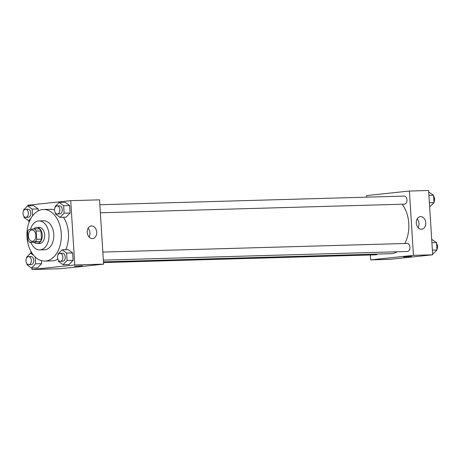 <?xml version="1.0" encoding="UTF-8"?>
<svg xmlns="http://www.w3.org/2000/svg" width="460" height="460" viewBox="0 0 460 460"><rect width="100%" height="100%" fill="white"/><g stroke="black" fill="none" stroke-linecap="round" stroke-linejoin="round"><path stroke-width="0.69" d="M32.476 241.258A5.641 3.76 88.4 0 1 32.286 241.27A5.641 3.76 88.4 0 1 28.365 235.738A5.641 3.76 88.4 0 1 31.964 229.988A5.641 3.76 88.4 0 1 35.88 235.376A5.641 3.76 88.4 0 1 32.476 241.258M36.668 239.303L36.15 231.052A7.659 5.106 88.4 0 0 34.465 228.907L28.974 229.494A7.659 5.106 88.4 0 0 27.583 231.961L28.1 240.212A7.659 5.106 88.4 0 0 29.785 242.351L35.276 241.77A7.659 5.106 88.4 0 0 36.668 239.303L41.469 239.165L40.951 230.914L36.15 231.052M29.785 242.351L34.586 242.219L40.078 241.632L35.276 241.77M34.465 228.907L39.272 228.775A7.659 5.106 88.4 0 1 40.951 230.914M41.469 239.165A7.659 5.106 88.4 0 1 40.078 241.632M34.086 242.23A8.061 5.376 -91.6 0 0 37.157 243.553A8.061 5.376 -91.6 0 0 42.303 235.342A8.061 5.376 -91.6 0 0 36.702 227.435A8.061 5.376 -91.6 0 0 33.649 228.994M36.702 227.435L39.1 227.372A8.061 5.376 88.4 0 1 44.695 235.066A8.061 5.376 88.4 0 1 39.836 243.466A8.061 5.376 88.4 0 1 39.56 243.484L37.157 243.553M30.929 242.322A14.507 9.671 -91.6 0 0 39.744 249.929A14.507 9.671 -91.6 0 0 49.001 235.152A14.507 9.671 -91.6 0 0 38.916 220.927A14.507 9.671 -91.6 0 0 30.452 229.333M39.744 249.929L44.545 249.791A14.507 9.671 -91.6 0 0 53.803 235.014A14.507 9.671 -91.6 0 0 43.723 220.788L38.916 220.927M27.008 237.107A25.794 17.198 -91.6 0 0 44.867 261.073A25.794 17.198 -91.6 0 0 61.324 234.801A25.794 17.198 -91.6 0 0 43.401 209.507A25.794 17.198 -91.6 0 0 27.008 237.107M43.401 209.507L50.606 209.3A25.794 17.198 88.4 0 1 54.516 209.863M63.48 217.246A25.794 17.198 88.4 0 1 65.734 249.722M57.833 259.193A25.794 17.198 88.4 0 1 52.957 260.808A25.794 17.198 88.4 0 1 52.072 260.866L44.867 261.073M31.855 268.007L31.953 269.508L74.773 264.966L70.731 200.658L27.905 205.206L27.945 205.827M28.882 220.679L28.997 222.508M30.791 251.097L30.923 253.161M26.95 263.707L27.019 264.759L31.533 268.019L37.536 267.846L41.584 263.683L41.394 260.642L41.584 263.683L35.581 263.85L35.15 256.956M32.556 215.809L32.137 209.099L38.14 208.926L38.261 210.852L38.14 208.926L33.626 205.666L27.623 205.838L23.569 210.007L23.615 210.691M55.487 213.032L55.556 214.084L60.07 217.344L66.079 217.172L70.127 213.009L69.661 205.58L65.142 202.32L59.139 202.492L55.091 206.661L55.131 207.345M58.466 260.36L58.535 261.418L63.049 264.673L69.057 264.506L73.105 260.337L72.634 252.908L68.12 249.653L62.117 249.82L58.069 253.989L58.109 254.673M31.953 269.508L60.777 268.692L103.598 264.149L99.55 199.841L70.731 200.658M87.245 232.403A6.342 4.721 -96.1 0 1 91.298 225.963A6.342 4.721 -96.1 0 1 96.657 231.771A6.342 4.721 -96.1 0 1 92.638 238.573A6.342 4.721 -96.1 0 1 87.245 232.403M103.598 264.149L74.773 264.966M89.05 236.998A6.342 4.721 83.9 0 0 88.119 228.258M74.445 266.317L82.489 265.811M397.273 251.769A28.244 18.831 88.4 0 1 391.788 253.627A28.244 18.831 88.4 0 1 390.816 253.69L103.454 261.861M402.092 204.217A28.244 18.831 88.4 0 1 404.794 243.489M103.345 260.124L407.376 251.482A4.031 2.685 -91.6 0 0 409.952 247.376A4.031 2.685 -91.6 0 0 407.152 243.426A4.031 2.685 -91.6 0 0 407.008 243.432M377.361 254.075A4.031 2.685 88.4 0 1 375.998 254.817A4.031 2.685 88.4 0 1 375.86 254.828L103.5 262.568M99.86 204.74L404.173 196.098A4.031 2.685 88.4 0 1 406.968 199.945A4.031 2.685 88.4 0 1 404.541 204.142A4.031 2.685 88.4 0 1 404.397 204.154L100.366 212.79M370.628 259.888L413.448 255.34L409.406 191.038L428.622 190.492L432.664 254.794L389.844 259.342L370.628 259.888L370.317 254.984M366.683 197.162L366.58 195.58L409.406 191.038M421.435 229.241A6.342 4.721 -96.1 0 1 416.323 223.232A6.342 4.721 -96.1 0 1 420.365 216.614A6.342 4.721 -96.1 0 1 425.73 222.416A6.342 4.721 -96.1 0 1 421.705 229.218A6.342 4.721 -96.1 0 1 421.435 229.241M432.664 254.794L413.448 255.34M403.512 256.967L411.556 256.461M418.117 227.642A6.342 4.721 83.9 0 0 417.191 218.908M432.624 254.173L437 249.993L436.534 242.569L431.693 239.321M437 249.993L432.371 250.125M436.534 242.569L431.905 242.702M436.597 243.627A4.031 2.685 88.4 0 1 436.96 249.308M429.651 206.839L434.022 202.664L433.556 195.241L428.714 191.992M434.022 202.664L429.393 202.797M433.556 195.241L428.927 195.373M433.619 196.293A4.031 2.685 88.4 0 1 433.981 201.98M63.049 264.673L67.097 260.51L66.631 253.08L62.117 249.82M60.064 253.287L62.468 253.218A4.031 2.685 88.4 0 1 65.262 257.071A4.031 2.685 88.4 0 1 62.836 261.268A4.031 2.685 88.4 0 1 62.698 261.274L60.294 261.343A4.031 2.685 88.4 0 1 57.494 257.393A4.031 2.685 88.4 0 1 60.064 253.287A4.031 2.685 88.4 0 1 62.865 257.134A4.031 2.685 88.4 0 1 60.432 261.337A4.031 2.685 88.4 0 1 60.294 261.343M69.057 264.506L73.105 260.337L67.097 260.51M73.105 260.337L72.634 252.908L66.631 253.08M72.634 252.908L68.12 249.653M60.07 217.344L64.118 213.175L63.652 205.752L59.139 202.492M57.086 205.959L59.489 205.89A4.031 2.685 88.4 0 1 62.29 209.737A4.031 2.685 88.4 0 1 59.857 213.94A4.031 2.685 88.4 0 1 59.719 213.946L57.316 214.015A4.031 2.685 88.4 0 1 54.516 210.065A4.031 2.685 88.4 0 1 57.086 205.959A4.031 2.685 88.4 0 1 59.886 209.806A4.031 2.685 88.4 0 1 57.454 214.003A4.031 2.685 88.4 0 1 57.316 214.015M66.079 217.172L70.127 213.009L64.118 213.175M70.127 213.009L69.661 205.58L63.652 205.752M69.661 205.58L65.142 202.32M33.672 255.386L30.596 253.167L26.548 257.335L26.594 258.02M31.533 268.019L35.581 263.85M28.549 256.634L30.952 256.565A4.031 2.685 88.4 0 1 33.747 260.412A4.031 2.685 88.4 0 1 31.32 264.615A4.031 2.685 88.4 0 1 31.182 264.621L28.779 264.69A4.031 2.685 88.4 0 1 25.978 260.739A4.031 2.685 88.4 0 1 28.549 256.634A4.031 2.685 88.4 0 1 31.343 260.481A4.031 2.685 88.4 0 1 28.917 264.678A4.031 2.685 88.4 0 1 28.779 264.69M31.993 253.126L30.596 253.167M37.536 267.846L41.584 263.683M23.972 216.373L24.041 217.43L28.554 220.691L30.998 218.172M32.137 209.099L27.623 205.838M25.57 209.306L27.974 209.237A4.031 2.685 88.4 0 1 30.768 213.083A4.031 2.685 88.4 0 1 28.342 217.281A4.031 2.685 88.4 0 1 28.204 217.292L25.8 217.361A4.031 2.685 88.4 0 1 23 213.405A4.031 2.685 88.4 0 1 25.57 209.306A4.031 2.685 88.4 0 1 28.37 213.152A4.031 2.685 88.4 0 1 25.938 217.35A4.031 2.685 88.4 0 1 25.8 217.361M29.739 220.656L28.554 220.691M38.14 208.926L33.626 205.666M102.839 252.074L407.152 243.426"/></g></svg>
